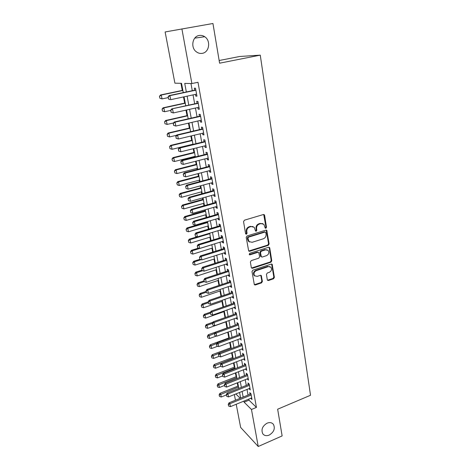 <?xml version="1.0" encoding="UTF-8"?>
<svg xmlns="http://www.w3.org/2000/svg" width="470" height="470" viewBox="0 0 470 470"><rect width="100%" height="100%" fill="white"/><g stroke="black" fill="none" stroke-linecap="round" stroke-linejoin="round"><path stroke-width="0.7" d="M265.885 228.256L266.484 227.251L264.61 215.348L264.305 214.743L263.388 214.532L244.424 220.195L243.548 221.652L245.581 233.672L246.45 234.23L247.061 233.214L246.803 231.669C246.638 229.419 247.567 227.874 249.582 227.034L251.162 226.552L254.2 227.28L255.568 231.064L256.226 231.222L256.832 230.218L256.585 228.679C256.432 226.44 257.349 224.901 259.34 224.072L260.903 223.597L263.858 224.284L265.245 228.103L265.885 228.256M265.186 228.038L265.926 227.01L263.711 214.49M245.722 234.007L246.527 232.961L246.268 231.422L246.803 231.669M255.516 231.005L256.285 229.971L256.038 228.432L256.585 228.679M267.119 423.159C262.395 426.049 260.956 429.609 262.795 433.822C264.346 435.725 266.484 436.148 269.21 435.085C273.934 432.147 275.344 428.581 273.446 424.381C271.913 422.542 269.804 422.136 267.119 423.159M199.198 35.479C192.236 36.349 190.385 47.893 196.519 51.935C198.328 53.222 200.261 53.686 202.323 53.327C209.332 52.37 211.048 40.667 204.709 36.731C202.987 35.579 201.148 35.162 199.198 35.479M267.312 279.785L267.548 280.284L268.488 280.502L273.558 278.775L274.392 277.376L272.159 264.305L271.237 264.093L252.848 270.18L251.996 271.607L254.364 284.75L255.339 284.985L261.561 282.864L262.401 281.454L261.279 275.573L260.321 275.35L257.231 276.389L254.628 275.772C253.436 273.652 253.988 271.936 256.267 270.644L268.364 266.625L270.855 267.189C272.083 269.304 271.56 271.02 269.281 272.341L267.283 273.011L266.443 274.421L267.312 279.785M183.271 92.602L181.532 83.319L174.905 83.172L165.123 31.954L212.945 23.5L219.602 63.192L260.262 55.143L310.517 395.27L277.653 409.211L282.135 435.925L258.236 446.5L240.646 427.436L236.216 404.253M181.896 28.876L191.889 83.548L184.739 83.39L186.337 91.956M248.789 399.095L248.983 400.152L256.432 407.408L197.993 82.285L191.889 83.548M256.432 407.408L251.468 409.482L258.236 446.5M268.27 245.363L269.122 243.948L266.784 230.365L265.861 230.153L247.079 235.952L246.209 237.403L248.689 251.056L249.664 251.297L268.27 245.363L267.712 245.099L268.564 243.683L266.214 230.112L266.772 230.365M269.762 248.042L271.778 260.809L270.937 262.219L252.525 268.288L251.55 268.053L251.309 267.548L250.381 262.049L251.238 260.621L258.788 258.165L259.64 256.743L258.782 252.555L257.83 252.325L249.934 254.863L249.253 254.699L249.676 253.324L268.576 247.279L269.498 247.484L269.762 248.042L269.21 247.772L271.219 260.521L271.778 260.809M195.432 94.382L195.743 96.074L196.954 96.156L195.514 88.219L194.304 88.172L194.674 90.193M197.823 107.501L198.117 109.116L199.333 109.252L197.911 101.414L196.695 101.314L197.059 103.318M200.179 120.455L200.461 121.994L201.677 122.182L200.273 114.445L199.057 114.286L199.421 116.278M202.511 133.245L202.776 134.708L203.992 134.949L202.605 127.311L201.389 127.094L201.748 129.074M204.808 145.876L205.061 147.263L206.283 147.562L204.914 140.013L203.692 139.749L204.05 141.711M207.076 158.349L207.317 159.665L208.539 160.012L207.188 152.562L205.966 152.245L206.318 154.189M209.32 170.669L209.55 171.914L210.772 172.308L209.438 164.952L208.216 164.582L208.562 166.515M211.535 182.836L211.753 184.011L212.981 184.457L211.659 177.19L210.431 176.773L210.783 178.688M213.727 194.856L213.926 195.966L215.154 196.46L213.85 189.275L212.622 188.811L212.969 190.714M215.889 206.73L216.077 207.775L217.305 208.31L216.018 201.219L214.79 200.708L215.131 202.594M218.021 218.462L218.197 219.443L219.431 220.025L218.162 213.016L216.929 212.458L217.269 214.332M220.13 230.053L220.301 230.97L221.529 231.593L220.277 224.672L219.043 224.072L219.378 225.929M222.216 241.51L222.375 242.361L223.608 243.031L222.363 236.187L221.129 235.541L221.464 237.385M224.278 252.825L224.419 253.618L225.659 254.329L224.431 247.567L223.197 246.879L223.526 248.712M226.311 264.011L226.446 264.745L227.68 265.497L226.47 258.811L225.236 258.083L225.565 259.904M228.326 275.067L228.449 275.743L229.683 276.53L228.485 269.927L227.251 269.157L227.58 270.961M230.312 285.989L230.429 286.612L231.663 287.434L230.482 280.907L229.243 280.102L229.572 281.894M232.28 296.787L232.386 297.351L233.619 298.221L232.45 291.764L231.211 290.924L231.534 292.704M234.225 307.462L235.552 308.878L234.395 302.498L233.161 301.617L233.478 303.385M236.146 318.02L237.468 319.412L236.322 313.108L235.082 312.192L235.405 313.942M238.043 328.448L239.359 329.828L238.225 323.595L236.986 322.643L237.303 324.382M239.923 338.764L241.228 340.127L240.105 333.964L238.866 332.977L239.183 334.705M241.78 348.963L243.072 350.309L241.968 344.216L240.728 343.194L241.04 344.915M243.613 359.051L244.899 360.378L243.807 354.351L242.567 353.299L242.878 355.009M245.428 369.021L246.709 370.337L245.628 364.379L244.388 363.292L244.694 364.984M247.226 378.885L248.495 380.183L247.426 374.29L246.186 373.174L246.492 374.86M249 388.643L250.263 389.924L249.206 384.096L247.966 382.95L248.272 384.619M190.961 83.531L192.277 90.704M193.047 94.893L194.686 103.841M195.45 108.029L197.059 116.813M197.829 120.996L199.409 129.626M200.173 133.803L201.73 142.275M202.494 146.446L204.015 154.765M204.779 158.93L206.277 167.108M207.041 171.268L208.51 179.293M209.273 183.447L210.719 191.331M211.476 195.479L212.898 203.222M213.656 207.37L215.049 214.972M215.806 219.114L217.175 226.581M217.933 230.717L219.279 238.055M220.036 242.179L221.358 249.388M222.11 253.506L223.409 260.591M224.161 264.704L225.436 271.66M226.188 275.767L227.445 282.605M228.191 286.706L229.425 293.421M230.171 297.51L231.381 304.113M232.133 308.197L233.32 314.683M234.066 318.76L235.235 325.134M235.981 329.2L237.127 335.463M237.873 339.522L239.001 345.679M239.741 349.733L240.851 355.778M241.592 359.826L242.679 365.766M243.419 369.808L244.494 375.647M245.228 379.678L246.28 385.418M247.02 389.442L248.054 395.082M250.757 398.29L252.008 399.559L250.962 393.789L249.723 392.615L250.028 394.277M180.938 83.308L182.272 90.41M183.5 96.932L184.663 103.118M185.979 110.133L187.025 115.667M188.429 123.158L189.351 128.063M190.849 136.024L191.66 140.313M193.241 148.726L193.934 152.415M194.692 156.434L194.809 157.08M195.596 161.269L196.184 164.371M196.936 168.383L197.142 169.476M197.929 173.653L198.405 176.185M199.157 180.192L199.445 181.714M200.226 185.885L200.602 187.859M201.354 191.866L201.718 193.805M202.5 197.97L202.77 199.398M203.522 203.398L203.962 205.748M204.744 209.908L204.914 210.801M205.666 214.796L206.183 217.545M206.964 221.699L207.035 222.075M207.781 226.058L208.375 229.201M209.879 237.197L210.542 240.716M211.947 248.201L212.681 252.096M213.997 259.088L214.796 263.341M216.018 269.845L216.887 274.457M218.015 280.478L218.95 285.437M219.995 291L220.994 296.294M221.952 301.399L223.009 307.022M223.885 311.686L225.007 317.632M225.8 321.856L226.951 327.995M227.744 332.202L228.825 337.948M229.695 342.56L230.676 347.8M231.616 352.8L232.509 357.541M233.525 362.928L234.324 367.182M235.405 372.939L236.116 376.717M237.268 382.844L237.891 386.152M260.262 55.143L239.759 56.476L219.155 60.518M235.447 400.223L234.366 394.553M240.64 398.102L239.577 392.45M238.819 388.414L237.738 382.656M236.98 378.614L235.881 372.757M235.118 368.703L234.001 362.746M233.238 358.686L232.098 352.618M231.334 348.552L230.177 342.377M229.413 338.306L228.232 332.02M227.462 327.937L226.264 321.545M225.494 317.456L224.272 310.946M223.503 306.851L222.263 300.23M221.488 296.124L220.224 289.385M219.449 285.272L218.162 278.41M217.387 274.292L216.077 267.307M215.301 263.176L213.968 256.068M213.192 251.938L211.835 244.7M211.054 240.558L209.673 233.191M208.892 229.049L207.487 221.546M206.706 217.393L205.273 209.755M204.491 205.596L203.028 197.823M202.247 193.658L200.761 185.744M199.979 181.573L198.463 173.512M197.682 169.335L196.143 161.128M195.356 156.945L193.787 148.59M193 144.402L191.402 135.889M190.614 131.694L188.987 123.028M188.2 118.834L186.543 110.004M185.75 105.803L184.064 96.814M235.858 393.948L240.211 398.278M243.907 401.098L244.106 402.156L251.468 409.482M187.119 96.162L188.787 105.133M189.569 109.334L191.214 118.146M191.995 122.341L193.605 130.989M194.386 135.178L195.966 143.679M196.748 147.862L198.299 156.204M199.08 160.382L200.602 168.577M201.383 172.749L202.881 180.797M203.657 184.963L205.126 192.864M205.901 197.03L207.346 204.791M208.122 208.944L209.544 216.57M210.313 220.718L211.712 228.209M212.481 232.35L213.85 239.706M214.62 243.842L215.971 251.068M216.735 255.198L218.057 262.301M218.826 266.42L220.125 273.399M220.894 277.512L222.169 284.362M222.933 288.474L224.19 295.207M224.954 299.302L226.182 305.917M226.945 310.012L228.156 316.51M228.919 320.599L230.106 326.985M230.864 331.062L232.033 337.337M232.791 341.408L233.942 347.577M234.695 351.636L235.828 357.699M236.58 361.753L237.691 367.704M238.443 371.752L239.536 377.604M240.288 381.646L241.357 387.392M242.109 391.428L243.16 397.074M248.983 400.152L244.106 402.156M195.743 96.074L196.895 95.827M198.117 109.116L199.262 108.858M200.461 121.994L201.595 121.73M202.776 134.708L203.904 134.438M205.061 147.263L206.177 146.987M207.317 159.665L208.427 159.383M209.55 171.914L210.648 171.626M211.753 184.011L212.845 183.717M213.926 195.966L215.013 195.667M216.077 207.775L217.152 207.47M218.197 219.443L219.267 219.126M220.301 230.97L221.358 230.653M222.375 242.361L223.426 242.038M224.419 253.618L225.471 253.289M226.446 264.745L227.486 264.41M228.449 275.743L229.478 275.402M230.429 286.612L231.452 286.265M232.386 297.351L233.402 297.005M234.319 307.973L235.329 307.621M236.228 318.478L237.233 318.12M238.12 328.859L239.113 328.495M239.988 339.123L240.975 338.753M241.833 349.275L242.82 348.899M243.66 359.309L244.635 358.933M245.469 369.238L246.439 368.856M247.255 379.055L248.219 378.667M249.024 388.761L249.981 388.373M250.768 398.366L251.72 397.978M262.683 223.579L260.903 223.597M256.038 228.432C255.886 226.199 256.802 224.666 258.794 223.832L260.351 223.362M253.036 226.558L251.162 226.552M246.268 231.422C246.104 229.172 247.032 227.633 249.041 226.793L250.622 226.311M248.683 251.056L267.712 245.099M265.82 232.615L264.974 232.062L248.501 237.162L247.896 238.172L249.03 241.557L252.12 242.303L263.341 238.789C265.303 237.949 266.214 236.428 266.073 234.219L265.82 232.615M265.215 232.033L264.422 231.816L264.974 232.062M249.576 242.009L248.495 241.292L247.637 239.53L247.361 237.914L247.966 236.904L264.422 231.816M251.526 268.023L270.385 261.925L271.219 260.521M258.265 252.29L257.29 252.049L249.4 254.576L249.934 254.863M266.555 255.645C268.881 254.311 269.398 252.56 268.106 250.398L265.62 249.829L261.338 251.203L260.486 252.625L261.338 256.814L262.284 257.031L266.555 255.645M267.189 249.817L265.62 249.829M261.32 256.79L260.533 255.997L259.939 252.349L260.791 250.927L265.068 249.552M269.21 247.772L268.952 247.232L269.498 247.484M270.003 266.631L268.364 266.625M254.91 276.037L254.094 275.461C252.907 273.34 253.453 271.631 255.733 270.338L267.812 266.331M254.317 284.697L261.02 282.541L261.861 281.136L260.779 275.308M267.5 280.232L273.005 278.457L273.834 277.065L271.637 264.046M182.836 90.293L160.534 94.969L161.28 95.028L162.05 98.906L168.178 97.607M159.994 98.242L162.05 98.906L159.865 98.23L159.483 96.291L159.865 98.23M182.877 90.493L161.28 95.028L159.606 96.303M159.483 96.291L160.534 94.969M168.184 96.973L168.577 98.982L168.184 96.973L169.929 95.651L169.124 95.592L195.831 89.952M196.589 94.135L170.71 99.669L169.929 95.651L195.867 90.169M168.577 98.982L169.905 99.599L168.448 98.97M169.124 95.592L168.054 96.961M185.221 102.995L163.09 107.812L163.842 107.906L164.6 111.737L170.68 110.403M162.555 111.079L164.6 111.737L162.432 111.061L162.174 109.163L162.432 111.061M185.268 103.236L163.842 107.906L162.174 109.163M162.05 109.146L163.09 107.812M187.577 115.544L165.61 120.496L166.368 120.626L167.12 124.415L173.565 122.94M165.088 123.757L167.12 124.415L164.958 123.733L164.582 121.842L164.958 123.733M187.636 115.826L166.368 120.626L164.706 121.865M164.582 121.842L165.61 120.496M189.909 127.934L168.107 133.022L168.865 133.192L169.605 136.929L176.55 135.295M167.584 136.282L169.605 136.929L167.461 136.253L167.214 134.414L167.461 136.253M189.968 128.263L168.865 133.192L167.214 134.414M167.085 134.385L168.107 133.022M192.207 140.183L170.569 145.394L171.327 145.6L172.061 149.296L192.964 144.202M170.052 148.649L172.061 149.296L169.929 148.614L169.688 146.804L169.929 148.614M192.277 140.548L171.327 145.6L169.688 146.804M169.558 146.769L170.569 145.394M198.17 103.077L171.714 108.881L198.258 103.329M171.174 112.265L170.786 110.28L171.045 112.248L173.295 112.947L171.045 112.248M198.969 107.248L173.295 112.947L172.525 108.981L170.786 110.28M171.714 108.881L170.657 110.268M200.52 116.025L174.276 122L175.081 122.141L200.614 116.325M173.741 125.378L173.224 123.398L173.606 125.355L175.845 126.054L173.606 125.355M201.319 120.191L175.845 126.054L175.081 122.141L173.359 123.422M174.276 122L173.224 123.398M202.84 128.815L176.796 134.955L177.613 135.131L202.946 129.156M176.274 138.327L175.892 136.394L176.138 138.292L178.365 138.997L176.138 138.292M203.633 132.975L178.365 138.997L177.613 135.131L175.892 136.394M176.796 134.955L175.757 136.365M205.132 141.446L179.293 147.739L180.104 147.962L205.243 141.828M178.77 151.111L178.4 149.202L178.635 151.07L180.85 151.775L178.635 151.07M205.925 145.6L180.85 151.775L180.104 147.962L178.4 149.202M179.293 147.739L178.265 149.166M194.48 152.28L173.001 157.62L173.765 157.855L174.488 161.504L195.232 156.299M172.002 159.001L172.49 160.869L172.002 159.001L173.001 157.62M194.557 152.685L173.765 157.855L172.132 159.042M174.488 161.504L172.49 160.869M180.868 161.85L181.238 163.73L180.868 161.85L182.572 160.623L181.755 160.364L207.434 153.907M208.187 158.067L183.3 164.394L182.572 160.623L207.511 154.342M181.238 163.73L183.3 164.394M181.755 160.364L180.733 161.803M196.724 164.23L175.404 169.694L176.168 169.97L176.885 173.571L197.476 168.248M174.417 171.092L174.905 172.937L174.417 171.092L175.404 169.694M196.807 164.676L176.168 169.97L174.54 171.139M176.885 173.571L174.905 172.937M183.312 174.335L183.676 176.197L183.312 174.335L185.004 173.13L184.181 172.837L209.667 166.227M210.425 170.381L185.726 176.849L185.004 173.13L209.755 166.703M183.676 176.197L185.726 176.849M184.181 172.837L183.177 174.288M198.939 176.044L177.778 181.62L178.547 181.931L179.252 185.491L199.691 180.051M176.802 183.03L177.284 184.863L176.802 183.03L177.778 181.62M199.033 176.526L178.547 181.931L176.926 183.083M179.252 185.491L177.284 184.863M185.721 186.666L186.079 188.505L185.721 186.666L187.407 185.48L186.584 185.151L211.876 178.394M212.628 182.542L188.118 189.151L187.407 185.48L211.97 178.911M186.079 188.505L188.118 189.151M186.584 185.151L185.585 186.613M201.131 187.718L180.128 193.411L180.897 193.752L181.596 197.271L201.883 191.719M179.158 194.827L179.634 196.642L179.158 194.827L180.128 193.411M201.231 188.235L180.897 193.752L179.282 194.886M181.596 197.271L179.634 196.642M188.106 198.845L188.458 200.661L188.106 198.845L189.78 197.676L188.952 197.312L214.056 190.415M214.808 194.557L190.485 201.307L189.78 197.676L214.161 190.967M188.458 200.661L190.485 201.307M188.952 197.312L187.965 198.787M203.299 199.251L182.442 205.055L183.218 205.431L183.905 208.903L204.05 203.251M181.485 206.489L181.961 208.286L181.485 206.489L182.442 205.055M203.404 199.803L183.218 205.431L181.614 206.547M183.905 208.903L181.961 208.286M190.456 210.877L190.808 212.669L190.456 210.877L192.118 209.72L191.296 209.326L216.212 202.288M216.964 206.424L192.817 213.309L192.118 209.72L216.323 202.881M190.808 212.669L192.817 213.309M191.296 209.326L190.321 210.807M205.443 210.654L184.733 216.564L185.509 216.97L186.191 220.407L206.189 214.643M183.782 218.004L184.258 219.79L183.782 218.004L184.733 216.564M205.549 211.242L185.509 216.97L183.911 218.074M186.191 220.407L184.258 219.79M192.776 222.757L193.123 224.525L192.776 222.757L194.433 221.623L193.611 221.188L218.344 214.02M219.091 218.15L195.126 225.159L194.433 221.623L218.456 214.649M193.123 224.525L195.126 225.159M193.611 221.188L192.641 222.686M207.558 221.922L186.995 227.938L187.777 228.373L188.447 231.769L208.304 225.905M186.055 229.389L186.525 231.158L186.055 229.389L186.995 227.938M207.67 222.539L187.777 228.373L186.185 229.466M188.447 231.769L186.525 231.158M195.074 234.495L195.414 236.246L195.074 234.495L196.724 233.373L195.89 232.909L220.448 225.612M221.194 229.736L197.406 236.874L196.724 233.373L220.565 226.276M195.414 236.246L197.406 236.874M195.89 232.909L194.938 234.418M197.177 236.804L189.234 239.183L190.015 239.647L190.679 243.002L210.395 237.039M188.305 240.64L188.77 242.397L188.305 240.64L189.234 239.183M209.773 233.713L190.015 239.647L188.435 240.722M190.679 243.002L188.77 242.397M197.341 246.092L197.676 247.819L197.341 246.092L198.98 244.988L198.152 244.494L222.522 237.062M223.274 241.186L199.656 248.442L198.98 244.988L222.651 237.767M197.676 247.819L199.656 248.442M198.152 244.494L197.2 246.01M198.581 248.101L191.449 250.293L192.23 250.786L192.888 254.106L212.464 248.042M190.526 251.761L190.984 253.5L190.526 251.761L191.449 250.293M211.847 244.758L192.23 250.786L190.655 251.844M192.888 254.106L190.984 253.5M199.58 257.548L199.915 259.258L199.58 257.548L201.213 256.461L200.379 255.933L224.578 248.383M225.324 252.496L201.877 259.875L201.213 256.461L224.713 249.118M199.915 259.258L201.877 259.875M200.379 255.933L199.445 257.46M199.991 259.281L193.634 261.279L194.416 261.796L195.068 265.074L214.502 258.923M192.718 262.754L193.176 264.481L192.718 262.754L193.634 261.279M201.207 259.663L194.416 261.796L192.847 262.842M195.068 265.074L193.176 264.481M201.795 268.869L202.124 270.555L201.795 268.869L203.416 267.794L202.582 267.242L226.605 259.569M227.351 263.676L204.074 271.172L203.416 267.794L226.746 260.339M202.124 270.555L204.074 271.172M202.582 267.242L201.654 268.775M201.93 270.168L195.796 272.136L196.578 272.682L197.224 275.925L216.523 269.68M194.891 273.622L195.344 275.332L194.891 273.622L195.796 272.136M202.664 270.726L196.578 272.682L195.021 273.71M197.224 275.925L195.344 275.332M203.98 280.055L204.309 281.718L203.98 280.055L205.596 278.998L204.761 278.41L228.614 270.626M229.36 274.727L206.248 282.329L205.596 278.998L228.761 271.425M204.309 281.718L206.248 282.329M204.761 278.41L203.845 279.955M204.021 280.872L197.929 282.87L198.716 283.445L199.351 286.647L218.521 280.314M197.036 284.362L197.482 286.06L197.036 284.362L197.929 282.87M204.197 281.642L198.716 283.445L197.165 284.456M199.351 286.647L197.482 286.06M206.142 291.106L206.465 292.757L206.142 291.106L207.752 290.066L206.912 289.45L230.594 281.554M231.34 285.648L208.392 293.362L207.752 290.066L230.746 282.382M206.465 292.757L208.392 293.362M206.912 289.45L206.001 291.006M206.089 291.453L200.044 293.48L200.831 294.079L201.46 297.252L220.495 290.83M199.157 294.984L199.603 296.664L199.157 294.984L200.044 293.48M206.248 292.264L200.831 294.079L199.286 295.084M201.46 297.252L199.603 296.664M208.28 302.034L208.598 303.661L208.28 302.034L209.879 301.006L209.038 300.365L232.556 292.352M233.296 296.441L210.513 304.26L209.879 301.006L232.715 293.215M208.598 303.661L210.513 304.26M209.038 300.365L208.139 301.922L202.129 303.973L202.917 304.601L203.539 307.732L222.451 301.229M201.248 305.482L201.695 307.151L201.248 305.482L202.129 303.973M208.304 302.756L202.917 304.601L201.383 305.588M203.539 307.732L201.695 307.151M210.39 312.832L210.701 314.436L210.39 312.832L211.982 311.816L211.142 311.146L234.495 303.032M235.235 307.11L212.61 315.035L211.982 311.816L234.653 303.92M210.701 314.436L212.61 315.035M211.142 311.146L210.249 312.714M210.589 312.121L204.197 314.348L204.985 315L205.601 318.096L224.378 311.51M203.322 315.863L203.763 317.52L203.322 315.863L204.197 314.348M210.331 313.132L204.985 315L203.457 315.975M205.601 318.096L203.763 317.52M212.475 323.501L212.787 325.093L212.475 323.501L214.062 322.502L213.221 321.809L236.41 313.584M237.15 317.661L214.678 325.681L214.062 322.502L236.575 314.506M212.787 325.093L214.678 325.681M213.221 321.809L212.334 323.384M212.998 322.209L206.236 324.606L207.029 325.281L207.634 328.342L226.287 321.68M205.372 326.127L205.813 327.772L205.372 326.127L206.236 324.606M212.34 323.395L207.029 325.281L205.508 326.245M207.634 328.342L205.813 327.772M214.537 334.053L214.843 335.621L214.537 334.053L216.118 333.065L215.278 332.343L238.302 324.024M239.042 328.089L216.729 336.209L216.118 333.065L238.472 324.97M214.843 335.621L216.729 336.209M215.278 332.343L214.396 333.929M227.439 327.819L208.257 334.746L209.05 335.451L209.649 338.476L216.276 336.068M207.399 336.279L207.834 337.912L207.399 336.279L208.257 334.746M214.684 333.412L207.534 336.397M209.649 338.476L207.834 337.912M216.576 344.481L216.882 346.032L216.576 344.481L218.145 343.505L217.305 342.759L240.176 334.34M240.91 338.4L218.75 346.613L218.145 343.505L240.352 335.316M216.882 346.032L218.75 346.613M217.305 342.759L216.435 344.351M229.313 337.771L210.255 344.78L211.048 345.509L211.641 348.499L217.657 346.272M209.403 346.32L209.837 347.941L209.403 346.32L210.255 344.78M217.005 343.312L209.538 346.443M211.641 348.499L209.837 347.941M218.591 354.785L218.891 356.325L218.591 354.785L220.154 353.828L219.314 353.058L242.026 344.545M242.761 348.593L220.753 356.9L220.154 353.828L242.209 345.544M218.891 356.325L220.753 356.9M219.314 353.058L218.45 354.656M231.158 347.618L212.229 354.703L213.022 355.449L213.609 358.416L219.038 356.372M211.388 356.248L211.817 357.858L211.388 356.248L212.229 354.703M219.29 353.105L211.518 356.378M213.609 358.416L211.817 357.858M220.583 364.978L220.882 366.5L220.583 364.978L222.14 364.033L221.3 363.24L243.859 354.633M244.588 358.675L222.733 367.076L222.14 364.033L244.042 355.661M220.882 366.5L222.733 367.076M221.3 363.24L220.448 364.849M232.991 357.359L214.179 364.52L214.978 365.29L215.56 368.221L220.718 366.242M213.351 366.071L213.774 367.663L213.351 366.071L214.179 364.52M233.173 358.352L213.48 366.201M215.56 368.221L213.774 367.663M222.557 375.06L222.851 376.558L222.557 375.06L224.102 374.126L223.262 373.309L245.669 364.608M246.398 368.645L224.689 377.128L224.102 374.126L245.857 365.666M222.851 376.558L224.689 377.128M223.262 373.309L222.416 374.919M234.8 366.994L216.112 374.226L216.911 375.019L217.487 377.915L222.61 375.924M215.289 375.788L215.712 377.369L215.289 375.788L216.112 374.226M234.988 368.01L215.419 375.918M217.487 377.915L215.712 377.369M224.501 385.024L224.795 386.51L224.501 385.024L226.047 384.102L225.201 383.262L247.455 374.478M248.189 378.503L226.622 387.074L226.047 384.102L247.655 375.559M224.795 386.51L226.622 387.074M225.201 383.262L224.36 384.883M236.586 376.529L218.027 383.831L218.82 384.642L219.39 387.509L224.484 385.494M217.205 385.394L217.628 386.963L217.205 385.394L218.027 383.831M236.78 377.569L217.34 385.529M219.39 387.509L217.628 386.963M226.428 394.876L226.716 396.345L226.428 394.876L227.962 393.972L227.122 393.108L249.229 384.237M249.958 388.255L228.538 396.909L227.962 393.972L249.429 385.341M226.716 396.345L228.538 396.909M227.122 393.108L226.287 394.73M238.361 385.964L219.919 393.331L220.712 394.166L221.276 397.003L226.334 394.964M219.108 394.9L219.519 396.457L219.108 394.9L219.919 393.331M238.56 387.022L219.237 395.041M221.276 397.003L219.519 396.457M228.338 404.623L228.62 406.074L228.338 404.623L229.865 403.724L229.019 402.843L250.98 393.889M251.709 397.896L230.429 406.632L229.865 403.724L251.186 395.017M228.62 406.074L230.429 406.632M229.019 402.843L228.197 404.47M265.926 227.01L266.484 227.251M246.527 232.961L247.061 233.214M256.285 229.971L256.832 230.218M258.794 223.832L259.34 224.072M249.041 226.793L249.582 227.034M264.052 215.131L264.61 215.348M249.129 251.015L249.664 251.297M266.514 230.7L267.072 230.946M268.564 243.683L269.122 243.948M247.966 236.904L248.501 237.162M247.361 237.914L247.896 238.172M247.637 239.53L248.166 239.794M270.385 261.925L270.937 262.219M251.996 267.982L252.525 268.288M257.29 252.049L257.83 252.325M260.791 250.927L261.338 251.203M259.939 252.349L260.486 252.625M260.533 255.997L261.079 256.279M255.733 270.338L256.267 270.644M260.979 275.767L261.52 276.078M261.861 281.136L262.401 281.454M261.02 282.541L261.561 282.864M254.811 284.656L255.339 284.985M271.86 264.539L272.412 264.833M273.834 277.065L274.392 277.376M273.005 278.457L273.558 278.775M267.941 280.185L268.488 280.502M194.756 38.141L204.709 36.731M272.447 423.411L273.446 424.381M263.746 214.526L264.305 214.743M248.495 241.292L249.03 241.557M260.791 256.526L261.338 256.814M254.094 275.461L254.628 275.772M260.838 275.32L261.279 275.573M271.689 264.058L272.159 264.305"/></g></svg>

